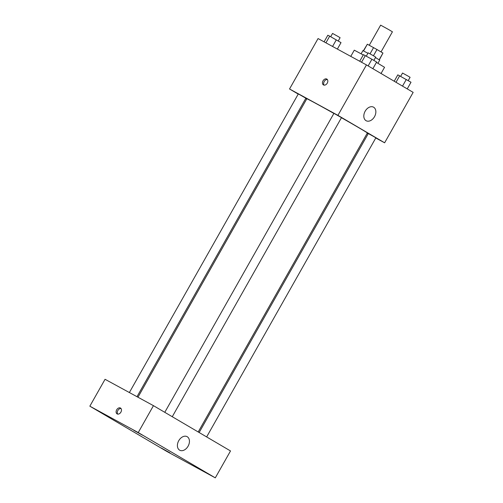 <?xml version="1.0" encoding="UTF-8"?>
<svg xmlns="http://www.w3.org/2000/svg" width="503" height="503" viewBox="0 0 503 503"><rect width="100%" height="100%" fill="white"/><g stroke="black" fill="none" stroke-linecap="round" stroke-linejoin="round"><path stroke-width="0.75" d="M381.041 51.922L392.422 31.808L388.863 29.677L380.652 25.15L369.271 45.264M373.446 55.758L376.967 49.527L382.959 53.048L379.331 59.857M363.556 50.916L367.347 44.214L363.355 50.816M367.347 44.214L376.967 49.527M370.032 53.834L373.559 47.596M361.123 53.777L362.915 50.621L367.913 53.287M375.464 57.568L379.727 60.134L377.935 63.29M379.168 59.75L382.959 53.048M363.267 54.965L354.288 50.174L350.773 56.38M381.041 73.495L384.55 67.301L376.42 62.41M298.222 94.092L289.533 88.987L318.066 38.555L366.454 64.925L413.158 92.37L384.625 142.802L375.772 137.979M306.66 99.053L305.711 98.494M333.879 113.439A34.77 0.56 -150.5 0 0 316.06 103.543A34.77 0.56 -150.5 0 0 306.817 98.77L137.96 397.225M198.207 431.964L367.341 133.018A34.77 0.56 -150.5 0 0 341.436 117.715M368.146 133.823L367.184 133.295M289.533 88.987L337.922 115.357L384.625 142.802M206.639 436.925L375.854 137.841L373.566 136.47L368.297 133.559L199.15 432.523M136.998 396.697L305.862 98.23L299.461 94.545L298.304 93.948L129.372 392.541M164.777 412.322L333.923 113.357L341.48 117.639L172.265 416.723M337.922 115.357L366.454 64.925M365.165 111.207A7.727 5.414 -61.4 0 1 373.534 107.164A7.727 5.414 -61.4 0 1 374.59 116.545A7.727 5.414 -61.4 0 1 366.14 120.733A7.727 5.414 -61.4 0 1 365.165 111.207M323.473 84.938A3.383 2.408 120.4 0 1 323.429 84.913A3.383 2.408 120.4 0 1 323.064 80.776A3.383 2.408 120.4 0 1 326.856 79.084A3.383 2.408 120.4 0 1 327.239 83.184A3.383 2.408 120.4 0 1 323.473 84.938M324.089 85.139A3.383 2.408 120.4 0 1 324.24 81.467A3.383 2.408 120.4 0 1 327.371 79.549M105.058 379.293L153.453 405.663L230.512 450.952L215.297 477.85L166.902 451.48L89.842 406.185L105.058 379.293M89.842 406.185L138.231 432.561L153.453 405.663M117.13 413.912A3.383 2.408 120.4 0 1 117.08 413.881A3.383 2.408 120.4 0 1 116.715 409.75A3.383 2.408 120.4 0 1 120.506 408.052A3.383 2.408 120.4 0 1 120.89 412.158A3.383 2.408 120.4 0 1 117.13 413.912M138.231 432.561L215.297 477.85M179.615 450.16A7.727 5.414 -61.4 0 1 178.71 440.766A7.727 5.414 -61.4 0 1 187.116 436.654A7.727 5.414 -61.4 0 1 188.179 446.029A7.727 5.414 -61.4 0 1 179.722 450.223A7.727 5.414 -61.4 0 1 179.615 450.16M205.532 472.229L196.855 467.4L205.532 472.229M142.481 435.177L133.804 430.342L142.481 435.177M106.862 415.767L98.192 410.932L106.862 415.767M169.913 452.819L161.237 447.991L169.913 452.819M117.74 414.107A3.383 2.408 120.4 0 1 117.891 410.442A3.383 2.408 120.4 0 1 121.022 408.518M359.708 61.247L363.443 54.651L371.912 59.266L376.634 62.039L372.868 68.691M361.544 62.246L365.316 55.569M368.146 65.918L371.912 59.266M373.861 60.404L375.722 57.116L373.433 55.751L368.158 52.84L366.303 56.122M394.207 81.234L397.816 74.853L411.008 82.241L407.241 88.893M396.006 82.291L399.69 75.771M402.519 86.12L406.286 79.468M408.235 80.612L410.096 77.317L407.807 75.953L402.532 73.042L400.677 76.324M324.095 41.837L327.83 35.235L329.704 36.159L341.015 42.629L337.368 49.074M325.925 42.837L329.704 36.159M332.565 46.452L336.293 39.85M338.242 40.995L340.103 37.706L337.815 36.342L332.546 33.431L330.691 36.713"/></g></svg>
